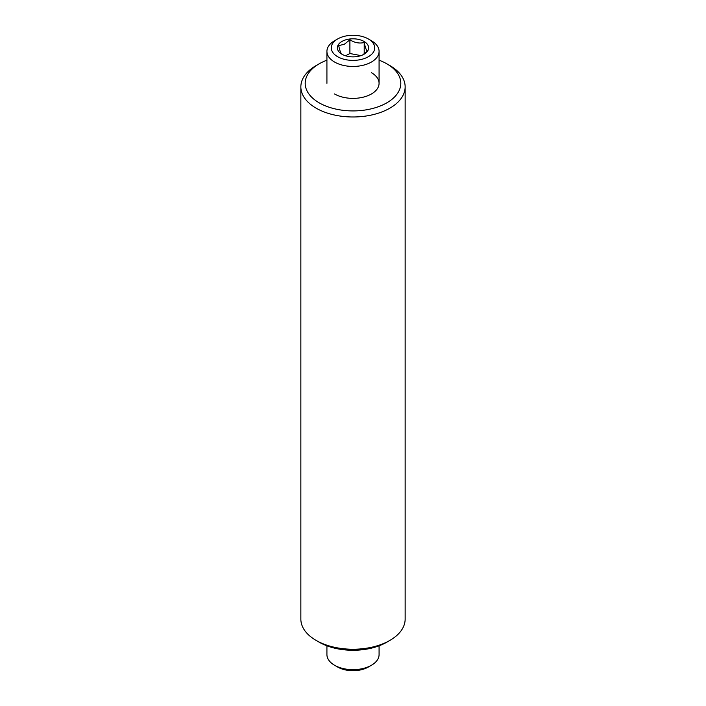 <?xml version="1.0" encoding="UTF-8"?>
<svg xmlns="http://www.w3.org/2000/svg" width="706" height="706" viewBox="0 0 706 706"><rect width="100%" height="100%" fill="white"/><g stroke="black" fill="none" stroke-linecap="round" stroke-linejoin="round"><path stroke-width="1.06" d="M319.2 102.838A47.805 27.596 0 0 0 386.8 102.838A47.805 27.596 0 0 0 386.8 63.805L389.88 65.579A52.147 30.111 180 0 1 405.147 86.873A52.147 30.111 180 0 1 372.953 114.69A52.147 30.111 180 0 1 316.12 108.159A52.147 30.111 180 0 1 300.853 86.873A52.147 30.111 180 0 1 316.12 65.579L319.2 63.805A47.805 27.596 0 0 0 319.2 102.838M389.88 640.421L386.8 642.195A47.805 27.596 180 0 1 319.2 642.195L316.12 640.421A52.147 30.111 0 0 0 389.88 640.421A52.147 30.111 0 0 0 405.147 619.127L405.147 86.873M319.2 642.195L316.12 640.421A52.147 30.111 0 0 1 300.853 619.127L300.853 86.873M389.88 65.579L386.8 63.805A47.805 27.596 0 0 0 379.078 60.195M326.922 60.195A47.805 27.596 0 0 0 319.2 63.805M334.565 93.969A26.078 15.055 0 0 0 371.435 93.969A26.078 15.055 0 0 0 371.435 72.683M362.707 54.927L367.305 51.008C366.282 50.276 365.249 47.434 364.208 42.51C359.486 43.684 354.712 42.784 349.902 39.801L344.299 44.293L338.695 45.599C339.718 50.488 340.751 53.321 341.792 54.106M342.56 41.116A15.647 9.037 0 0 0 342.348 54.45A15.647 9.037 0 0 0 363.44 54.565A15.647 9.037 0 0 0 363.652 54.45A15.647 9.037 0 0 0 364.552 41.751A15.647 9.037 0 0 0 342.56 41.116M367.499 57.186A21.727 12.549 0 0 0 368.364 38.971A21.727 12.549 0 0 0 338.501 38.495A21.727 12.549 0 0 0 337.636 38.971A21.727 12.549 0 0 0 337.221 56.462A21.727 12.549 0 0 0 367.499 57.186M368.364 38.971L371.435 40.745A26.078 15.055 180 0 1 379.078 51.388A26.078 15.055 180 0 1 370.403 62.605A26.078 15.055 180 0 1 342.366 65.137A26.078 15.055 180 0 1 326.922 51.388A26.078 15.055 180 0 1 334.565 40.745L337.636 38.971M360.951 55.615L349.902 53.524L345.552 55.783M364.208 53.859L364.208 42.51M349.902 53.524L349.902 39.801M371.435 665.255L368.364 667.029A21.727 12.549 180 0 1 367.499 667.505A21.727 12.549 180 0 1 337.636 667.029L334.565 665.255A26.078 15.055 0 0 0 370.403 665.82A26.078 15.055 0 0 0 371.435 665.255A26.078 15.055 0 0 0 379.078 654.612L379.078 645.805M326.922 645.805L326.922 654.612A26.078 15.055 0 0 0 334.565 665.255M379.078 51.388L379.078 83.326M326.922 51.388L326.922 83.326"/></g></svg>
